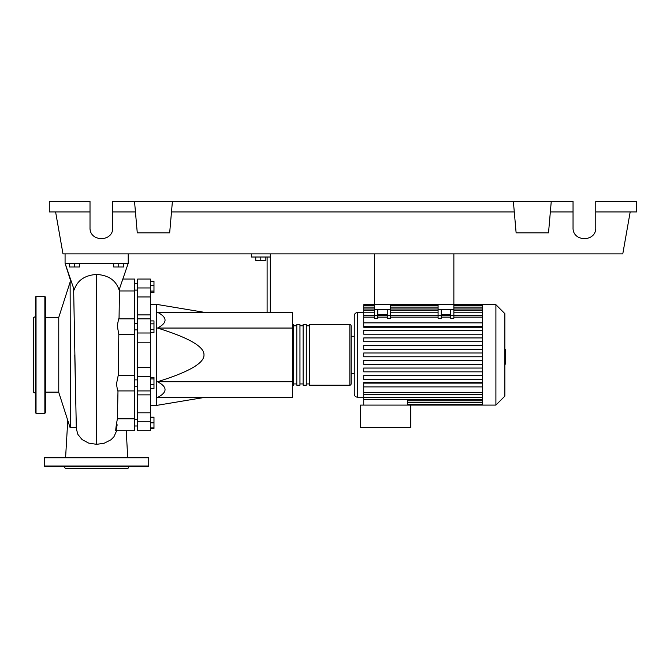 <?xml version="1.0" encoding="UTF-8"?>
<svg xmlns="http://www.w3.org/2000/svg" width="670" height="670" viewBox="0 0 670 670"><rect width="100%" height="100%" fill="white"/><g stroke="black" fill="none" stroke-linecap="round" stroke-linejoin="round"><path stroke-width="1" d="M374.622 253.863L374.622 304.373L453.866 304.373L453.866 253.863M134.528 386.188L137.685 386.188M134.528 379.873L137.685 379.873M203.982 312.27L156.629 304.373L156.629 405.4L150.315 405.4M203.982 354.891C204.358 346.708 188.873 337.755 157.517 328.057C167.55 322.789 167.55 317.53 157.517 312.27L292.38 312.27L292.38 397.511L157.517 397.511C167.55 392.252 167.55 386.984 157.517 381.724C188.873 372.017 204.358 363.073 203.982 354.891M255.756 257.02L255.756 260.68L265.864 260.68L265.864 257.02M260.806 257.02L260.806 260.68M270.278 312.27L270.278 257.02L251.334 257.02L251.334 253.863M270.278 257.02L270.278 253.863M267.121 257.02L267.121 312.27M292.38 381.724L157.517 381.724M292.38 328.057L157.517 328.057M150.315 384.538L153.974 384.538L153.974 377.394L150.315 377.394M150.315 378.91L153.974 378.91M150.315 388.667L153.974 388.667L153.974 384.538M150.315 427.879L153.974 427.879L153.974 417.192L150.315 417.192M150.315 422.829L153.974 422.829M150.315 417.779L153.974 417.779M150.315 428.465L153.974 428.465L153.974 427.879M150.315 281.316L153.974 281.316L153.974 292.589L150.315 292.589M150.315 291.073L153.974 291.073M150.315 285.445L153.974 285.445M150.315 323.836L153.974 323.836L153.974 320.913L150.315 320.913M150.315 332.58L153.974 332.58L153.974 323.836M150.315 329.665L153.974 329.665M150.315 367.57L137.685 367.57L137.685 376.783L150.315 376.783L150.315 279.055L137.685 279.055L137.685 296.969L150.315 296.969M137.685 367.57L137.685 342.203L150.315 342.203M150.315 332.998L137.685 332.998L137.685 342.203M150.315 412.812L137.685 412.812L137.685 421.815L150.315 421.815L150.315 376.783M137.685 412.812L137.685 394.873L150.315 394.873M137.685 376.783L137.685 394.873M150.315 314.908L137.685 314.908L137.685 318.853L150.315 318.853M137.685 314.908L137.685 296.969M137.685 430.718L150.315 430.718L137.685 430.718L137.685 421.815M137.685 332.998L137.685 318.853M150.315 430.718L150.315 421.815M292.38 383.935A1.265 1.265 0 0 0 293.644 385.2L293.644 324.582A1.265 1.265 0 0 0 292.38 325.846M349.841 324.582L349.841 385.2L309.431 385.2L309.431 324.582L349.841 324.582A1.265 1.265 0 0 1 351.105 325.846L351.105 336.265L354.254 336.265M349.841 385.2A1.265 1.265 0 0 0 351.105 383.935L351.105 325.846M354.254 373.517L351.105 373.517L351.105 383.935M296.802 325.846L293.644 325.846M296.802 383.935L293.644 383.935M306.274 385.2L303.116 385.2L303.116 324.582L306.274 324.582L306.274 385.2M299.959 385.2L296.802 385.2L296.802 324.582L299.959 324.582L299.959 385.2M303.116 325.846L299.959 325.846M303.116 383.935L299.959 383.935M309.431 325.846L306.274 325.846M309.431 383.935L306.274 383.935M495.901 405.09L495.901 304.691L504.853 313.644L504.853 396.137L495.901 405.09L360.569 405.09L360.569 427.502L410.769 427.502L410.769 405.09M495.901 304.691L482.475 304.691L482.475 405.09M363.726 312.589L357.411 312.589C355.494 312.773 354.447 313.828 354.254 315.746L354.254 394.035C354.447 395.953 355.494 397.009 357.411 397.193L363.726 397.193M482.475 383.114L363.726 383.114L363.726 382.545L482.475 382.545M482.475 334.196L363.726 334.196L482.475 334.196M482.475 327.236L363.726 327.236L363.726 326.667L482.475 326.667M407.611 399.479L407.611 405.09M482.475 386.9L363.726 386.9L363.726 405.09M450.709 309.431L450.709 315.47L453.866 315.47L453.866 309.431L438.08 309.431L438.08 318.258L441.237 318.258L441.237 309.431M453.866 315.47L453.866 318.258L450.709 318.258L450.709 315.47M387.252 309.431L387.252 315.47L390.409 315.47L390.409 309.431L374.622 309.431L374.622 318.258L377.779 318.258L377.779 309.431M390.409 315.47L390.409 318.258L387.252 318.258L387.252 315.47M450.709 314.825L441.237 314.825M482.475 322.873L363.726 322.873L363.726 305.286L374.622 305.286M387.252 314.825L377.779 314.825M482.475 360.527L363.726 360.527L363.726 364.312L482.475 364.312M363.726 386.9L363.726 383.114M482.475 368.056L363.726 368.056L363.726 371.842L482.475 371.842M482.475 375.585L363.726 375.585L363.726 379.371L482.475 379.371M482.475 356.783L363.726 356.783L363.726 352.998L482.475 352.998M374.622 304.691L363.726 304.691L363.726 305.286M482.475 345.469L363.726 345.469L363.726 349.254L482.475 349.254M482.475 337.94L363.726 337.94L363.726 341.725L482.475 341.725M482.475 330.411L363.726 330.411L363.726 334.196M363.726 322.873L363.726 326.667M374.622 309.431L374.622 304.373L390.409 304.373L390.409 309.431M438.08 309.431L438.08 304.373L453.866 304.373L453.866 309.431M504.853 349.439L505.481 349.439L505.481 360.343L504.853 360.343M505.481 359.028L504.853 359.028M505.481 360.343L505.481 364.12L504.853 364.12M505.481 364.12L504.853 364.354M70.467 427.736L70.124 282.036L58.759 317.396L58.759 392.377L70.124 427.736L76.279 427.184L73.625 288.552M69.487 263.335L69.487 266.995L79.596 266.995L79.596 263.335M74.546 263.335L74.546 266.995M113.691 263.335L113.691 266.995L123.791 266.995L123.791 263.335M118.741 263.335L118.741 266.995M119.042 318.853L119.495 289.013M119.587 290.964L134.528 290.964L134.528 279.055L123.347 279.055M115.617 430.718L134.528 430.718L134.528 375.384L118.222 375.384L118.816 334.389L134.528 334.389L134.528 290.964M118.816 334.389L117.275 325.754L118.649 318.853L134.528 318.853M134.528 375.384L134.528 334.389M134.528 418.817L117.409 418.817C115.416 428.674 115.139 436.22 117.175 424.797M134.528 390.92L117.627 390.92L116.463 384.036L118.222 375.384M76.347 428.892L77.938 434.495L82.067 439.579L88.599 443.079L96.639 444.336L104.193 443.23L111.011 439.746L113.95 436.74L116.664 430.718M70.124 282.036L71.037 282.036L65.074 263.335L74.203 289.942C77.293 280.378 84.772 275.211 96.639 274.449C108.515 275.203 116.002 280.378 119.092 289.976L128.213 263.335L65.074 263.335L65.074 253.863M128.213 253.863L128.213 263.335M35.393 316.541L33.5 317.639L33.5 392.143L35.393 393.24M35.393 354.891L35.393 297.111L36.029 296.483L36.029 413.298L35.393 412.661L35.393 354.891M45.493 297.111L45.493 412.661L44.865 413.298L44.865 296.483L45.493 297.111M44.547 457.811A0.628 0.628 0 0 1 45.183 457.175L148.103 457.175A0.628 0.628 0 0 1 148.732 457.811L44.547 457.811L44.547 466.019A0.628 0.628 0 0 0 45.183 466.647L148.103 466.647A0.628 0.628 0 0 0 148.732 466.019L148.732 457.811M64.295 466.647L65.384 468.548L127.895 468.548L128.992 466.647M595.772 211.938L636.5 211.938L636.5 201.452L595.772 201.452L595.772 227.658C596.325 242.255 572.49 242.255 573.043 227.658L573.043 201.452L551.259 201.452L548.512 232.9L516.126 232.9L513.371 201.452L551.259 201.452M595.772 227.658C596.325 242.255 572.49 242.255 573.043 227.658M134.528 201.452L172.408 201.452L169.661 232.9L137.275 232.9L134.528 201.452L112.744 201.452L112.744 227.658C113.289 242.255 89.462 242.255 90.015 227.658L90.015 201.452L49.287 201.452L49.287 211.938L90.015 211.938M172.408 201.452L513.371 201.452M550.338 211.938L573.043 211.938M112.744 227.658C113.289 242.255 89.462 242.255 90.015 227.658M112.744 211.938L135.441 211.938M171.495 211.938L514.292 211.938M630.185 211.938L622.79 253.863L62.988 253.863L55.602 211.938M150.315 287.966L137.685 287.966M357.411 312.589L357.411 397.193M482.475 400.786L407.611 400.786M438.08 315.47L441.237 315.47M438.08 317.128L390.409 317.128M387.252 317.128L377.779 317.128M374.622 317.128L363.726 317.128M482.475 317.128L453.866 317.128M450.709 317.128L441.237 317.128M482.475 312.195L453.866 312.195M438.08 312.195L390.409 312.195M374.622 312.195L363.726 312.195M374.622 315.47L377.779 315.47M482.475 308.996L453.866 308.996M438.08 308.996L390.409 308.996M374.622 308.996L363.726 308.996M482.475 392.654L363.726 392.654M482.475 397.586L363.726 397.586M505.481 354.899L504.853 354.899M505.481 350.745L504.853 350.745M96.639 444.336L96.639 274.449M44.547 466.019L148.732 466.019M137.685 290.11L134.528 290.11M137.685 419.671L134.528 419.671M137.685 329.908L134.528 329.908M203.982 397.511L156.629 405.4M150.315 304.373L156.629 304.373M137.685 323.593L134.528 323.593M137.685 425.986L134.528 425.986M137.685 283.795L134.528 283.795M137.685 390.92L150.315 390.92M482.475 402.678L407.611 402.678M482.475 404.496L407.611 404.496M387.252 315.235L377.779 315.235M453.866 315.235L482.475 315.235M438.08 315.235L390.409 315.235M441.237 315.235L450.709 315.235M374.622 315.235L363.726 315.235M390.409 305.286L438.08 305.286M453.866 305.286L482.475 305.286M363.726 307.103L374.622 307.103M390.409 307.103L438.08 307.103M453.866 307.103L482.475 307.103M363.726 310.302L374.622 310.302M390.409 310.302L438.08 310.302M453.866 310.302L482.475 310.302M482.475 304.691L453.866 304.691M438.08 304.691L390.409 304.691M482.475 394.546L363.726 394.546M482.475 399.479L363.726 399.479M45.493 392.143L58.759 392.143M126.27 430.718L127.66 457.175M67.762 420.392L65.618 457.175M117.392 419.294L117.987 390.92M118.222 375.409L118.523 354.866M76.363 429.068L74.764 354.832M45.493 317.639L58.759 317.639M36.029 296.483L44.865 296.483M44.865 413.298L36.029 413.298"/></g></svg>
